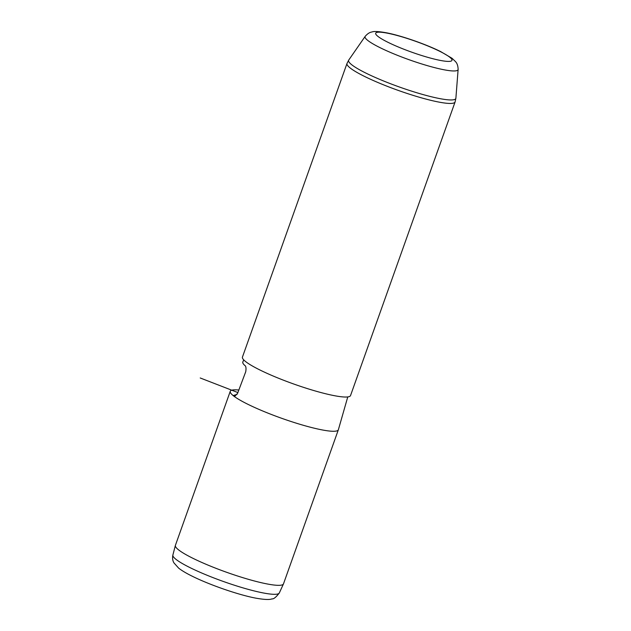 <?xml version="1.0" encoding="UTF-8"?>
<svg xmlns="http://www.w3.org/2000/svg" width="631" height="631" viewBox="0 0 631 631"><rect width="100%" height="100%" fill="white"/><g stroke="black" fill="none" stroke-linecap="round" stroke-linejoin="round"><path stroke-width="0.95" d="M347.768 396.923L338.374 429.719A57.366 8.179 -160.4 0 1 338.35 429.79L283.493 583.849A57.366 8.179 -160.4 0 1 283.453 583.943A57.366 8.179 -160.4 0 1 249.679 579.692A57.366 8.179 -160.4 0 1 192.912 558.293A57.366 8.179 -160.4 0 1 175.371 545.46A57.366 8.179 -160.4 0 1 175.402 545.358L230.26 391.299A57.366 8.179 -160.4 0 1 238.833 390.021M338.35 429.79A57.366 8.179 -160.4 0 1 304.852 425.72A57.366 8.179 -160.4 0 1 247.778 404.234A57.366 8.179 -160.4 0 1 233.155 395.582A57.366 8.179 -160.4 0 1 230.26 391.299M350.536 395.55A57.366 8.179 -160.4 0 1 317.046 391.48A57.366 8.179 -160.4 0 1 259.964 370.003A57.366 8.179 -160.4 0 1 242.446 357.067L346.995 63.471A57.366 8.179 -160.4 0 0 364.505 76.406A57.366 8.179 -160.4 0 0 421.587 97.892A57.366 8.179 -160.4 0 0 455.085 101.962L350.536 395.55M237.059 394.391L233.155 395.582L235.15 395.952L237.595 393.318L245.719 371.769C246.319 368.173 245.972 366.035 244.694 365.357A55.362 7.895 -160.4 0 1 242.84 361.949L243.732 359.875M237.879 392.561L200.224 377.977M365.199 36.338C369.143 31.755 372.109 32.094 372.101 31.921C374.073 31.132 378.915 31.44 386.629 32.828C401.482 35.715 425.862 44.202 440.627 51.576L452.025 58.281L455.566 61.657C455.464 61.783 457.964 63.392 458.122 69.426A49.352 7.036 -160.4 0 1 430.082 66.421A49.352 7.036 -160.4 0 1 380.146 47.711A49.352 7.036 -160.4 0 1 365.199 36.338L348.762 60.024A56.9 8.116 -160.4 0 0 365.988 73.141A56.9 8.116 19.6 0 0 423.559 94.713A56.9 8.116 19.6 0 0 455.89 98.176L455.085 101.962M388.049 42.34A40.487 5.774 -160.4 0 1 385.651 32.859A40.487 5.774 -160.4 0 1 439.61 51.245A40.487 5.774 -160.4 0 1 442.008 60.726A40.487 5.774 -160.4 0 1 388.049 42.34M279.32 592.951C276.055 597.234 273.602 599.205 271.961 598.882C269.595 599.884 264.192 599.639 255.744 598.133C238.613 594.93 209.579 584.882 192.179 576.182C186.453 573.382 181.941 570.7 178.652 568.145L173.904 562.828C172.618 560.636 172.279 558.049 172.878 555.051A56.498 8.061 19.6 0 0 190.16 567.695A56.498 8.061 19.6 0 0 246.058 588.762A56.498 8.061 19.6 0 0 279.32 592.951L283.453 583.943M348.762 60.024L346.995 63.471M458.122 69.426L455.89 98.176M172.878 555.051L175.371 545.46"/></g></svg>
